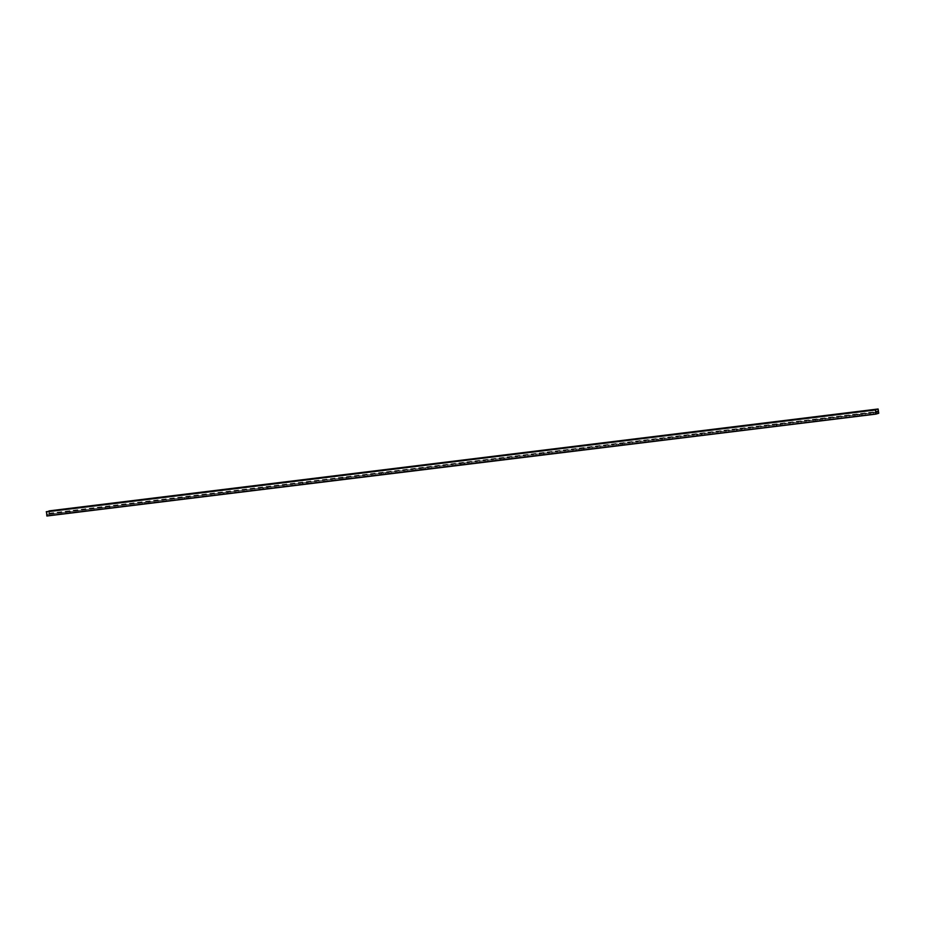 <?xml version="1.0" encoding="UTF-8"?>
<svg xmlns="http://www.w3.org/2000/svg" width="925" height="925" viewBox="0 0 925 925"><rect width="100%" height="100%" fill="white"/><g stroke="black" fill="none" stroke-linecap="round" stroke-linejoin="round"><path stroke-width="0.69" stroke-dasharray="4.62 3.47" d="M68.462 513.04L66.75 513.352L68.462 513.04M67.629 513.19L69.34 512.878L67.629 513.19M48.921 511.363L49.094 513.849L47.117 514.427L875.859 412.064M49.152 510.877L49.753 515.167L46.874 516.011M67.005 511.964L70.497 511.352L67.005 511.964M106.479 507.108L109.971 506.495L106.479 507.108M145.953 502.252L149.445 501.639L145.953 502.252M185.428 497.407L188.92 496.794L185.428 497.407M224.902 492.551L228.394 491.938L224.902 492.551M264.377 487.695L267.868 487.082L264.377 487.695M303.851 482.85L307.343 482.237L303.851 482.85M343.325 477.994L346.817 477.381L343.325 477.994M382.811 473.137L386.303 472.525L382.811 473.137M422.286 468.293L425.778 467.68L422.286 468.293M461.76 463.437L465.252 462.824L461.76 463.437M501.234 458.58L504.726 457.967L501.234 458.58M540.709 453.736L544.201 453.123L540.709 453.736M580.183 448.879L583.675 448.267L580.183 448.879M619.657 444.023L623.149 443.41L619.657 444.023M659.132 439.178L662.624 438.566L659.132 439.178M698.606 434.322L702.098 433.709L698.606 434.322M738.081 429.466L741.572 428.853L738.081 429.466M777.555 424.621L781.047 424.008L777.555 424.621M817.029 419.765L820.521 419.152L817.029 419.765M856.504 414.909L859.996 414.296L856.504 414.909M46.516 511.664L46.886 513.953M857.128 416.134L858.839 415.834L857.128 416.134M107.936 508.195L106.225 508.496L107.936 508.195M107.103 508.334L108.815 508.033L107.103 508.334M147.41 503.339L145.699 503.639L147.41 503.339M146.578 503.478L148.289 503.177L146.578 503.478M186.885 498.494L185.173 498.795L186.885 498.494M186.052 498.633L187.763 498.321L186.052 498.633M226.359 493.638L224.648 493.938L226.359 493.638M225.527 493.777L227.238 493.476L225.527 493.777M265.833 488.782L264.122 489.082L265.833 488.782M265.001 488.92L266.712 488.62L265.001 488.92M305.319 483.937L303.597 484.238L305.319 483.937M304.475 484.076L306.187 483.763L304.475 484.076M344.794 479.081L343.071 479.381L344.794 479.081M343.95 479.219L345.661 478.919L343.95 479.219M384.268 474.224L382.545 474.525L384.268 474.224M383.424 474.363L385.135 474.062L383.424 474.363M423.743 469.38L422.031 469.68L423.743 469.38M422.898 469.518L424.61 469.206L422.898 469.518M463.217 464.523L461.506 464.824L463.217 464.523M462.373 464.662L464.084 464.362L462.373 464.662M502.691 459.667L500.98 459.979L502.691 459.667M501.847 459.806L503.558 459.505L501.847 459.806M542.166 454.822L540.454 455.123L542.166 454.822M541.322 454.961L543.033 454.649L541.322 454.961M581.64 449.966L579.929 450.267L581.64 449.966M580.796 450.105L582.507 449.804L580.796 450.105M621.114 445.11L619.403 445.422L621.114 445.11M620.27 445.249L621.982 444.948L620.27 445.249M660.589 440.265L658.878 440.566L660.589 440.265M659.745 440.404L661.468 440.092L659.745 440.404M700.063 435.409L698.352 435.71L700.063 435.409M699.219 435.548L700.942 435.247L699.219 435.548M739.538 430.553L737.826 430.865L739.538 430.553M738.693 430.692L740.416 430.391L738.693 430.692M779.012 425.708L777.301 426.009L779.012 425.708M778.179 425.847L779.891 425.535L778.179 425.847M818.486 420.852L816.775 421.153L818.486 420.852M817.654 420.991L819.365 420.69L817.654 420.991M857.961 415.996L856.249 416.308L857.961 415.996M47.117 514.427L876.079 412.527L47.117 514.427M49.222 511.028L878.195 409.127M49.777 515.005L878.75 413.105M49.094 513.849L875.882 412.215M46.585 511.803L875.559 409.902M49.187 513.283L875.802 411.671M49.753 515.167L878.727 413.267M65.201 512.092L66.75 513.352M858.851 415.938L859.996 414.296M856.249 416.308L854.7 415.047M69.34 512.889L70.497 511.352M104.675 507.235L106.225 508.496M109.971 506.495L108.826 508.137M144.15 502.391L145.699 503.639M149.445 501.639L148.301 503.281M183.624 497.534L185.173 498.795M188.92 496.794L187.775 498.425M223.098 492.678L224.648 493.938M228.394 491.938L227.249 493.58M262.573 487.833L264.122 489.082M267.868 487.082L266.724 488.724M302.047 482.977L303.597 484.238M307.343 482.237L306.198 483.868M341.522 478.121L343.071 479.381M346.817 477.381L345.672 479.023M380.996 473.276L382.545 474.525M386.303 472.525L385.147 474.167M420.47 468.42L422.031 469.68M425.778 467.68L424.621 469.31M459.945 463.564L461.506 464.824M465.252 462.824L464.107 464.466M499.419 458.719L500.98 459.979M504.726 457.967L503.582 459.609M538.893 453.863L540.454 455.123M544.201 453.123L543.056 454.753M578.368 449.007L579.929 450.267M583.675 448.267L582.53 449.908M617.842 444.162L619.403 445.422M623.149 443.41L622.005 445.052M657.328 439.306L658.878 440.566M661.456 440.103L662.624 438.566M696.803 434.449L698.352 435.71M702.098 433.709L700.953 435.351M736.277 429.605L737.826 430.865M741.572 428.853L740.428 430.495M775.751 424.748L777.301 426.009M781.047 424.008L779.902 425.639M815.226 419.892L816.775 421.153M820.521 419.152L819.377 420.794"/><path stroke-width="1.39" d="M875.802 411.671L878.16 411.382L876.091 412.527L875.489 409.763L46.504 511.664L875.489 409.763M48.921 511.363L878.126 408.989L878.727 413.267L875.848 414.123L875.478 409.763M878.16 411.382L878.126 408.989L49.152 510.877M46.874 516.011L875.848 414.123L46.874 516.011L46.504 511.664M875.882 412.215L878.068 411.949M46.805 515.873L875.778 413.972M46.25 511.895L875.223 409.995M46.273 511.733L875.247 409.833M48.921 510.947L877.894 409.047M48.886 511.12L877.86 409.22"/></g></svg>
